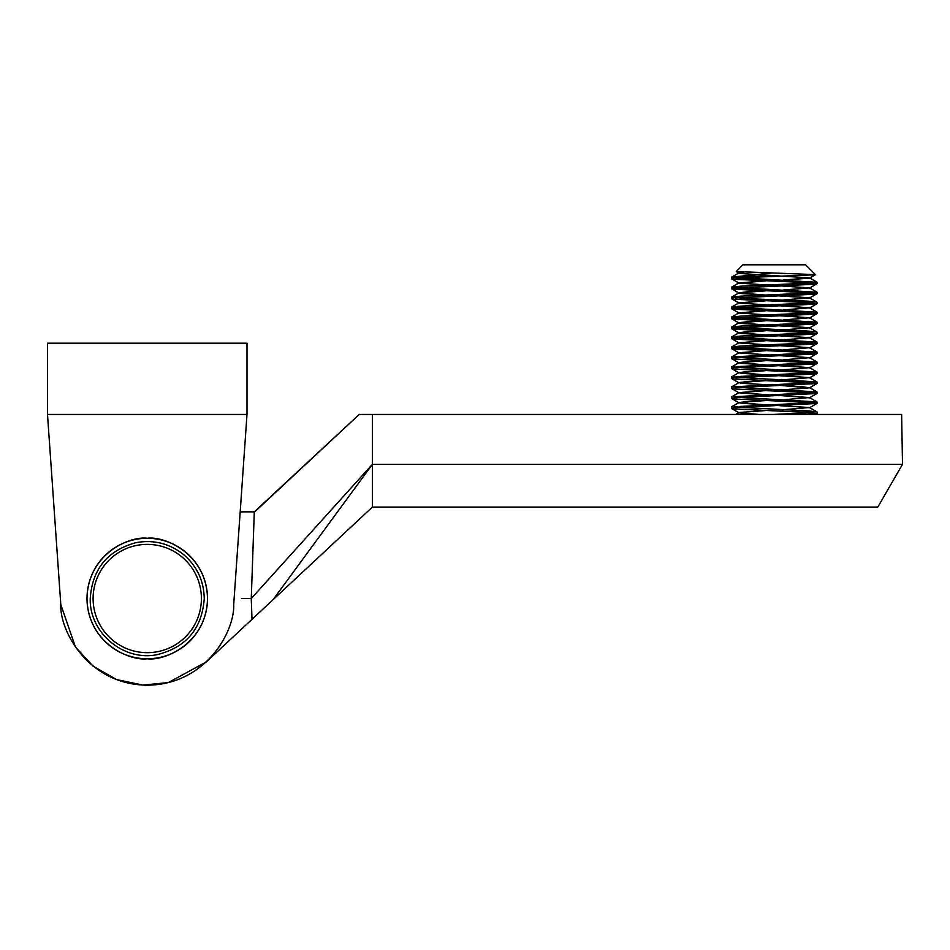 <?xml version="1.0" encoding="UTF-8"?>
<svg xmlns="http://www.w3.org/2000/svg" width="950" height="950" viewBox="0 0 950 950"><rect width="100%" height="100%" fill="white"/><g stroke="black" fill="none" stroke-linecap="round" stroke-linejoin="round"><path stroke-width="1.43" d="M372.412 414.438L372.4 464.312L273.113 599.652L372.4 507.062L372.4 464.312L902.5 464.312L901.633 414.438L359.207 414.438L254.279 512.288L251.263 598.524L241.953 598.524M254.291 511.86L240.184 511.86L247 414.438L247 343.188L47.5 343.188L47.5 414.438L60.8 604.568L75.43 647.021L93.064 666.164L116.612 679.594L142.951 685.081L168.304 682.587L206.352 661.901L251.999 619.341L251.263 598.524L254.291 511.86L359.207 414.438L763.562 414.438M251.263 598.524L372.4 464.312L372.4 507.062L251.999 619.341M877.824 507.062L372.4 507.062L877.824 507.062L902.5 464.312M784.938 414.438L874 414.438M147.25 658.778C129.627 661.2 87.816 643.114 86.996 598.524C87.816 553.921 129.627 535.847 147.25 538.27A60.254 60.254 0 0 0 86.996 598.524A60.254 60.254 0 0 0 147.25 658.778A60.254 60.254 0 0 0 207.504 598.524A60.254 60.254 0 0 0 147.25 538.27C164.873 535.847 206.684 553.921 207.504 598.524C206.684 643.114 164.873 661.2 147.25 658.778M47.5 414.438L60.8 604.568C59.601 630.729 88.16 684.677 147.25 685.188C206.34 684.677 234.899 630.729 233.7 604.568L247 414.438L47.5 414.438M807.31 282.625L734.243 279.3L731.595 278.849L731.5 277.317M736.048 277.97L785.151 275.975M807.31 292.6L734.243 289.275L731.595 288.824L731.5 287.256M736.012 287.957L783.536 285.867M807.31 302.575L734.243 299.25L731.595 298.799L731.5 297.255L740.489 296.163L812.689 292.921M735.822 297.944L816.905 293.811L808.011 292.6L731.5 288.669L731.595 287.114L740.489 286.188L812.784 282.946M807.31 312.55L734.243 309.225L731.595 308.774L731.5 307.254M735.751 307.931L817 303.656L808.011 302.575L734.659 299.25L731.595 298.751L731.5 297.219L747.709 298.656L808.011 301.15L816.905 302.088L817 303.679M807.31 322.525L734.243 319.2L731.595 318.749L731.5 317.229M735.882 317.894L816.905 313.761L808.011 312.55L731.5 308.619L731.595 307.099L740.489 306.137L812.808 302.896M807.31 332.5L734.243 329.175L731.595 328.724L731.5 327.204M735.763 327.869L816.905 323.736L808.011 322.525L731.5 318.594L731.595 317.086L740.489 316.124L812.891 312.883M812.618 342.831L734.243 339.15L731.595 338.699L731.5 337.167M735.811 337.844L816.905 333.711L808.011 332.5L731.5 328.569L731.595 327.049L740.489 326.099L812.808 322.846M812.476 352.794L734.243 349.125L731.595 348.674L731.5 347.142M735.941 347.807L816.905 343.686L808.011 342.475L731.5 338.544L731.595 337.024L740.489 336.074L812.796 332.821M812.523 362.769L734.243 359.1L731.595 358.649L731.5 357.117M736.06 357.77L816.905 353.661L808.011 352.45L731.5 348.519L731.595 346.999L740.489 346.049L812.856 342.808M812.535 372.744L734.243 369.075L731.595 368.624L731.5 367.056M812.559 382.719L764.964 380.629M731.832 378.694L731.5 377.019M736.048 377.72L817 373.481L808.011 372.4L734.659 369.075L731.595 368.576L731.595 366.902L812.773 362.746M812.773 392.718L764.964 390.604M731.832 388.669L731.5 387.054M812.582 402.669L734.243 399L731.595 398.549L731.5 397.017M812.737 412.656L734.243 408.975L731.595 408.524L731.5 406.944M816.668 283.931L808.011 282.625L731.595 278.801L731.595 277.163L740.228 276.224L774.464 276.212M741.202 367.412L817 363.506L808.011 362.425L734.659 359.1L731.595 358.601L731.595 356.963L812.725 352.771M741.202 387.363L817 383.456L808.011 382.375L734.659 379.05L731.595 378.551L731.595 376.877L812.784 372.721M741.202 397.338L817 393.431L808.011 392.35L734.659 389.025L731.595 388.526L731.595 386.911L812.796 382.696M741.202 407.312L817 403.406L808.011 402.325L734.659 399L731.595 398.501L731.607 396.851L813.01 392.694M807.809 414.438L817 413.404L808.011 412.3L734.659 408.975L731.595 408.476L731.5 406.909L812.832 402.657M742.9 264.812L736.274 271.546L815.409 274.621L805.6 264.812L742.9 264.812L736.25 271.569L771.768 272.994M735.799 277.958L815.242 274.788M758.207 414.438L739.017 412.822L731.595 408.524L739.017 412.775L759.05 414.438M765.427 410.531L739.017 412.514L765.486 410.578M735.787 407.633L816.905 403.489L809.483 407.835L782.551 405.567M765.391 404.807L738.91 402.741M782.622 409.771L809.483 407.526L741.511 403.275L739.017 402.539L746.926 401.613L765.486 400.603M735.811 397.658L816.905 393.514L809.483 397.86L782.551 395.592M764.952 394.808L738.91 392.766M783.441 399.76L809.483 397.551L739.017 392.825L765.486 390.628M735.466 387.707L816.905 383.539L809.483 387.885L782.551 385.617M765.106 384.845L739.017 382.636L765.486 380.653M783.441 379.858L809.483 377.649L782.551 375.642M765.071 374.87L739.017 372.661L765.486 370.678M783.109 369.894L809.483 367.674L782.551 365.667M765.403 364.907L739.017 362.686L765.486 360.703M783.679 359.896L809.483 357.699L782.551 355.692M764.964 354.908L739.017 352.711L765.486 350.728M783.572 349.921L809.483 347.724L782.551 345.717M764.94 344.933L739.017 342.736L765.486 340.753M783.453 339.957L809.483 337.749L782.551 335.742M764.988 334.958L739.017 332.761L765.486 330.778M783.465 329.983L809.483 327.774L782.551 325.767M764.881 324.983L739.017 322.786L765.486 320.803M783.916 319.984L809.483 317.799L782.551 315.792M765.011 315.008L739.017 312.811L765.486 310.828M783.631 310.021L809.483 307.824L782.551 305.817M764.833 305.033L739.017 302.836L765.486 300.853M783.251 300.058L809.483 297.849L782.551 295.842M764.857 295.058L739.017 292.861L765.486 290.878M783.418 290.082L809.483 287.874L739.017 283.1L765.486 280.903M765.367 285.107L739.017 282.886L765.427 280.856M783.655 280.096L809.483 278.16L784.189 275.975M755.143 274.621L739.017 273.173L743.992 272.151M735.763 287.933L813.841 284.288L816.905 283.789L817 282.269L731.5 277.269M735.573 297.92L813.841 294.262L816.905 293.764L817 292.196L731.5 287.221M735.633 317.87L813.841 314.213L816.905 313.714L817 312.182L731.5 307.206M735.502 307.907L813.841 304.238L816.905 303.739L817 302.195M735.514 327.857L813.841 324.188L816.905 323.689L817 322.181L731.5 317.181M817 333.604L816.905 332.013L808.011 331.075L731.5 327.156M735.692 347.783L813.841 344.137L816.905 343.639L817 342.071L731.5 337.131M735.573 337.82L813.841 334.162L816.905 333.664L817 332.12M735.811 357.758L813.841 354.113L816.905 353.614L817 352.082L731.5 347.106M735.775 367.733L813.841 364.088L816.905 363.589L817 362.069L731.5 357.069M735.799 377.708L813.841 374.062L816.905 373.564L817 372.044L731.5 367.009M782.61 389.821L809.483 387.838L816.905 383.539L816.905 381.876L731.5 376.984M809.483 397.812L816.905 393.514L816.905 391.875L731.5 387.018M809.483 407.787L816.905 403.489L816.905 401.874L731.5 396.969M807.108 414.438L817 413.357L816.905 411.801L808.011 410.875L731.5 406.909M773.347 414.438L812.974 412.644M740.489 276.212L771.982 272.971M731.619 406.873L739.017 402.586L765.427 400.556M731.595 396.898L739.017 392.611L765.427 390.581M809.483 387.838L802.156 386.65L741.511 383.325L739.017 382.589L746.344 381.662L765.427 380.606M782.978 379.834L809.483 377.601L741.511 373.35L739.017 372.614L746.344 371.688L765.427 370.631M782.622 369.871L809.483 367.626L741.511 363.375L739.017 362.639L746.344 361.713L765.427 360.656M783.216 359.872L809.483 357.651L739.017 352.925L765.427 350.681M783.085 349.909L809.483 347.676L739.017 342.95L765.427 340.706M782.966 339.934L809.483 337.701L741.511 333.45L739.017 332.714L746.344 331.787L765.427 330.731M782.978 329.959L809.483 327.726L741.511 323.475L739.017 322.739L746.344 321.812L765.427 320.756M783.429 319.96L809.483 317.751L739.017 313.025L765.427 310.781M783.156 309.997L809.483 307.776L739.017 303.05L765.427 300.806M782.764 300.046L809.483 297.801L741.511 293.55L739.017 292.814L746.344 291.887L765.427 290.831M782.954 290.059L809.483 287.826L816.893 292.161M783.204 280.072L809.483 277.851L741.511 273.6L739.017 272.864L743.898 272.116M201.4 598.524A54.15 54.15 0 0 0 147.25 544.374A54.15 54.15 0 0 0 93.1 598.524A54.15 54.15 0 0 0 147.25 652.674A54.15 54.15 0 0 0 201.4 598.524M817 282.316L817 283.729M817 292.244L817 293.704M817 312.229L817 313.654M817 322.228L817 323.629M817 342.119L817 343.579M817 352.129L817 353.554M817 362.104L817 363.529M817 372.091L817 373.504M817 382.031L817 383.479M817 392.029L817 393.454M817 402.016L817 403.429M817 411.956L817 413.404M738.791 412.692L735.775 414.438M816.893 411.813L809.483 407.526L816.893 411.861M816.905 401.85L809.483 397.551L816.905 401.886M816.905 391.875L809.483 387.576L816.905 391.911M731.595 386.887L739.017 382.589L731.595 386.923M816.893 381.888L809.483 377.601L816.893 381.936M731.619 376.901L739.017 372.614L731.619 376.948M816.905 371.925L809.483 367.626L816.905 371.973M731.607 366.926L739.017 362.639L731.607 366.973M816.905 361.95L809.483 357.651L816.905 361.997M731.595 356.963L739.017 352.664L731.595 357.01M816.905 351.975L809.483 347.676L816.905 352.011M731.595 346.988L739.017 342.689L731.595 347.035M816.893 341.988L809.483 337.701L816.893 342.036M731.595 337.012L739.017 332.714L731.595 337.06M816.905 332.025L809.483 327.726L816.893 332.061M731.595 327.037L739.017 322.739L731.595 327.085M816.905 322.05L809.483 317.751L816.905 322.098M731.595 317.062L739.017 312.764L731.595 317.11M816.905 312.075L809.483 307.776L816.905 312.111M731.595 307.088L739.017 302.789L731.595 307.135M816.893 302.1L809.483 297.801L816.893 302.136M731.595 297.113L739.017 292.814L731.595 297.148M731.607 287.126L739.017 282.839L731.607 287.173M816.905 282.15L809.483 277.851L816.905 282.197M731.595 277.163L739.017 272.864L731.595 277.21M815.231 414.438L816.905 413.464L815.302 414.438M739.017 402.8L731.595 398.501L739.017 402.848M739.017 392.825L731.595 388.526L739.017 392.872M739.017 382.85L731.595 378.551L739.017 382.897M809.483 377.863L816.905 373.564L809.483 377.91M739.017 372.875L731.595 368.576L739.017 372.923M809.483 367.887L816.905 363.589L809.483 367.935M739.017 362.9L731.595 358.601L739.017 362.947M809.483 357.912L816.905 353.614L809.483 357.96M739.017 352.925L731.595 348.626L739.017 352.973M809.483 347.938L816.905 343.639L809.483 347.985M739.017 342.95L731.595 338.651L739.017 342.997M809.483 337.963L816.905 333.664L809.483 338.01M739.017 332.975L731.595 328.676L739.017 333.022M809.483 327.988L816.905 323.689L809.483 328.035M739.017 323L731.595 318.701L739.017 323.048M809.483 318.012L816.905 313.714L809.483 318.06M739.017 313.025L731.595 308.726L739.017 313.072M809.483 308.037L816.905 303.739L809.483 308.085M739.017 303.05L731.595 298.751L739.017 303.098M809.483 298.062L816.905 293.764L809.483 298.11M739.017 293.075L731.595 288.776L739.017 293.123M809.483 288.087L816.905 283.789L809.483 288.135M739.017 283.1L731.595 278.801L739.017 283.147M815.421 274.728L809.483 278.16M736.25 271.569L739.017 273.173M738.791 412.644L735.692 414.438M739.017 402.539L731.619 406.826M739.017 392.564L731.595 396.863M809.483 287.826L816.893 292.113M815.385 274.692L809.483 278.113M736.274 271.546L739.017 273.125M90.25 598.524C92.245 569.204 107.386 550.596 135.696 542.711C153.461 539.422 169.421 543.388 183.588 554.598C197.006 566.164 203.894 580.806 204.25 598.524C202.077 628.639 186.342 647.354 157.047 654.669C123.619 661.639 89.134 632.653 90.25 598.524"/></g></svg>
